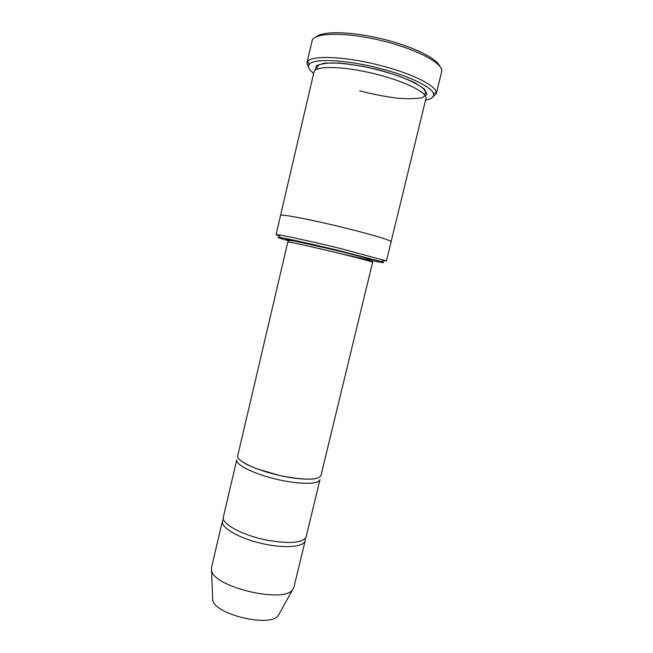 <?xml version="1.0" encoding="UTF-8"?>
<svg xmlns="http://www.w3.org/2000/svg" width="653" height="653" viewBox="0 0 653 653"><rect width="100%" height="100%" fill="white"/><g stroke="black" fill="none" stroke-linecap="round" stroke-linejoin="round"><path stroke-width="0.98" d="M306.151 536.733C303.261 542.733 290.838 543.99 268.865 540.504C243.7 536.031 220.828 523.82 223.367 517.005L236.778 459.777C235.3 464.618 253.34 473.784 276.121 479.171C298.886 484.632 319.113 484.591 319.978 479.604L306.151 536.733M334.107 252.099C365.664 259.584 392.175 265.036 381.409 261.633L340.066 250.874C314.305 244.614 287.32 238.614 280.227 237.529C275.199 236.786 278.007 237.863 288.642 240.753M280.537 215.4L280.545 215.376C280.366 213.89 305.963 218.6 336.466 225.881C366.97 233.137 391.939 240.467 391.106 241.716L386.421 260.963L341.005 248.638C314.142 242.092 285.998 235.888 278.668 234.835L276.048 234.672L279.329 235.978M280.545 215.376C280.366 213.89 305.955 218.6 336.466 225.881C366.97 233.137 391.939 240.467 391.106 241.716L425.927 98.595C427.919 92.62 403.725 80.678 372.798 73.348C341.894 65.945 314.909 65.7 313.995 71.928L276.048 234.672M322.574 247.267L350.408 253.813M382.903 260.653L386.421 260.963M316.419 36.707C322.827 30.92 350.832 31.409 381.066 38.641C411.325 45.816 436.539 58.003 439.64 66.067M372.618 262.22L320.974 475.498C318.444 480.012 306.175 480.314 284.177 476.412C258.947 471.564 235.586 460.822 237.741 455.672L287.81 242.018C289.099 240.631 286.496 239.994 295.017 241.128L338.344 250.825L366.733 258.221L372.21 260.465L372.618 262.22C371.345 261.42 359.656 258.327 337.568 252.931C312.118 246.752 287.01 241.275 287.81 242.018M223.465 519.159L222.412 521.078C220.592 527.395 238.198 537.917 260.849 543.263C283.484 548.7 303.939 547.255 305.163 540.79L305.09 538.611M222.412 521.078L211.499 567.62L211.58 570.453C213.302 586.965 283.59 603.707 292.568 589.749L293.915 587.251L305.163 540.79M212.641 597.577L212.731 599.96C214.257 614.424 270.35 627.786 278.235 615.567L279.394 613.477M425.576 100.04C431.396 98.978 434.049 96.971 433.535 94.032C432.621 87.829 412.443 77.397 385.017 69.822C350.057 59.88 313.301 57.717 309.261 64.427C307.481 66.818 308.942 69.806 313.652 73.373M432.531 97.24L436.253 93.803L436.269 92.244C435.412 85.772 414.565 74.891 386.111 67.014C349.828 56.672 311.726 54.542 307.628 61.602L306.934 62.998L308.714 67.749M306.934 62.998L312.077 40.894C313.326 32.626 344.702 31.785 380.65 40.396C416.614 48.918 444.244 63.814 441.64 71.757L436.253 93.803M338.491 250.728C304.331 242.418 275.737 236.582 289.377 240.557M315.44 69.977L316.354 65.618L324.419 63.153L338.972 63.047C351.428 64.223 364.896 66.549 379.377 70.026C393.449 74.001 405.35 78.287 415.088 82.882L424.621 89.216L426.964 94.334L422.262 97.664C415.945 98.881 407.292 99.011 396.289 98.048C384.486 96.481 372.292 94.097 359.705 90.881M424.621 94.881L425.372 92.93C425.846 91.689 424.809 89.926 422.262 87.641C416.965 83.91 409.243 80.09 399.081 76.172C387.947 72.401 376.218 69.202 363.892 66.565C351.477 64.402 341.429 63.202 333.748 62.949C327.267 62.998 322.362 63.643 319.007 64.892L317.048 67.128L316.836 69.202M381.409 261.633L384.013 259.935M280.227 237.529L278.668 234.835M278.235 615.567L292.568 589.749M212.731 599.96L211.58 570.453M433.535 94.032L436.269 92.244M309.261 64.427L307.628 61.602M313.473 478.91C310.306 479.449 296.095 479.449 278.766 475.286L256.947 468.83C249.715 465.956 245.03 463.712 242.892 462.095"/></g></svg>

